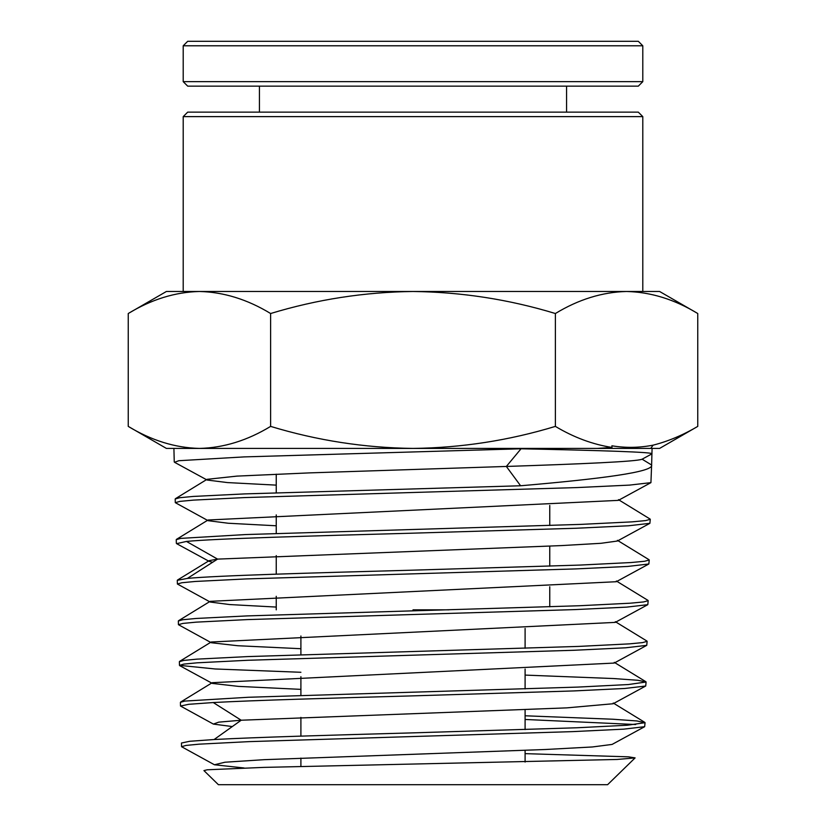 <?xml version="1.0" encoding="UTF-8"?>
<svg xmlns="http://www.w3.org/2000/svg" width="826" height="826" viewBox="0 0 826 826"><rect width="100%" height="100%" fill="white"/><g stroke="black" fill="none" stroke-linecap="round" stroke-linejoin="round"><path stroke-width="1.24" d="M413 492.492L577.157 487.567L629.505 485.11L650.929 482.642L651.621 465.017C654.058 471.945 601.411 478.812 520.607 485.771L244.754 493.896L193.243 496.436L179.758 497.706L175.205 498.976L175.298 502.662L179.851 501.392L193.325 500.122L244.826 497.572L413 492.492M650.754 448.415L597.466 448.415L659.602 448.415L697.753 426.392C683.133 435.034 668.255 441.29 653.129 445.152L650.754 448.415M276.245 485.13L227.46 482.58L207.109 480.03L174.554 462.302L178.819 460.712L244.083 456.902L521.03 448.786C601.617 450.48 654.626 452.163 651.91 453.866L651.621 465.017L642.112 459.194L651.91 453.866L652.096 448.415M413 736.534L572.728 731.619L623.723 729.152L644.652 726.694L645.054 722.688L627.357 725.228L577.013 727.768L413 732.858C333.012 735.078 254.79 737.298 214.089 739.538L189.753 741.283L181.472 743.018L181.555 746.704L185.974 745.434L199.118 744.164L249.256 741.624L413 736.534M635.679 724.526L525.099 719.467M525.099 715.781L612.923 719.229L636.887 720.953L645.054 722.688M413 695.864L573.585 690.939L624.724 688.481L645.705 686.024L646.097 682.008L628.338 684.548L577.818 687.087L248.399 697.268L184.838 701.078L180.419 702.348L180.512 706.034L188.834 704.289L213.273 702.544C253.892 700.314 332.434 698.094 413 695.864M525.099 675.09L613.666 678.549L637.858 680.283L646.097 682.008M413 655.183L574.328 650.258L625.695 647.801L646.748 645.343L647.14 641.337L642.597 642.607L629.298 643.877L578.551 646.417L247.666 656.587L197.094 659.127L183.816 660.408L179.376 661.678L179.469 665.353L183.95 664.083L197.177 662.813L247.769 660.273L413 655.183M413 614.513L575.072 609.588L626.655 607.131L647.79 604.673L648.193 600.667L643.63 601.937L630.269 603.197L579.284 605.747L246.922 615.917L196.134 618.457L182.783 619.727L178.333 620.997L178.426 624.683L182.928 623.413L196.216 622.143L247.036 619.603L413 614.513M413 573.843L575.815 568.908L627.626 566.45L648.844 563.993L649.236 559.987L644.652 561.257L631.188 562.527L579.945 565.077L413 570.157C311.639 572.914 215.163 575.67 187.368 578.417L177.291 580.327L177.383 584.013L181.906 582.733L195.246 581.463L246.303 578.923L413 573.843M212.643 562.258L209.195 561.381L176.63 543.653L186.459 541.433C214.357 538.676 311.226 535.919 413 533.162L576.424 528.237L628.545 525.78L649.876 523.323L650.279 519.317L645.674 520.587L632.158 521.856L580.688 524.396L245.498 534.567L180.78 538.376L176.248 539.657L176.341 543.302M644.652 726.694L612.097 744.422L592.397 746.962L545.408 749.502L264.206 759.672L224.992 762.222L214.419 764.762L181.565 746.704M644.827 722.389L613.222 703.019L613.14 703.742L566.935 707.861L241.192 720.22L218.704 722.151L213.376 724.082L180.512 706.034M300.901 672.281L215.173 668.977L179.469 665.353M300.901 648.709L237.733 645.726L211.291 642.731L178.426 624.683M276.245 607.069L229.711 604.56L210.238 602.051L177.383 584.013M276.245 525.78L228.203 523.24L208.152 520.7L175.298 502.662M642.793 116.621L183.207 116.621L187.688 112.14L638.312 112.14L642.793 116.621L642.793 291.485L626.562 291.485C602.319 292.074 578.582 299.415 555.382 313.519C508.961 299.415 461.507 292.074 413 291.485C364.493 292.074 317.039 299.415 270.618 313.519L270.618 426.392C247.418 440.485 223.681 447.837 199.438 448.415L597.466 448.415L612.004 447.434L611.901 445.803C625.654 448.053 639.396 447.837 653.129 445.152M187.368 578.417L217.568 559.109L209.123 560.668L177.518 580.038M648.844 563.993L616.279 581.721L210.165 601.338L178.561 620.708M647.79 604.673L615.236 622.391L211.208 642.008L179.614 661.378M646.748 645.343L614.193 663.072L212.261 682.689L180.657 702.048M179.769 665.684L212.334 683.412L238.477 686.385L300.901 689.369M520.607 485.771L506.348 466.453L521.03 448.786M642.112 459.194C637.032 461.62 579.243 464.036 506.348 466.453L309.554 472.885L236.99 476.106L207.037 479.328L175.432 498.687M650.929 482.642L618.375 500.37L208.08 519.998L176.475 539.357M649.886 523.323L617.332 541.04L600.967 543.302L561.99 545.563L217.568 559.109L186.459 541.433M213.376 724.082L232.292 726.56M214.419 764.762L244.052 767.973M525.099 753.642L628.39 756.833L635.101 757.896L617.094 759.466L263.7 767.395L207.233 769.78L203.929 770.586L218.405 784.7L607.595 784.7L635.101 757.896M241.192 720.22L214.089 739.538L241.192 720.22L213.273 702.544M128.247 426.392L166.398 448.415L199.438 448.415C175.184 447.837 151.447 440.485 128.247 426.392L128.247 313.519C151.447 299.415 175.184 292.074 199.438 291.485L166.398 291.485L128.247 313.519M612.004 447.434C592.758 444.46 573.874 437.45 555.382 426.392C508.961 440.485 461.507 447.837 413 448.415C364.493 447.837 317.039 440.485 270.618 426.392M555.382 426.392L555.382 313.519M697.753 426.392L697.753 313.519C674.553 299.415 650.816 292.074 626.562 291.485L183.207 291.485L183.207 116.621M270.618 313.519C247.418 299.415 223.681 292.074 199.438 291.485M449.055 609.836L413 609.836L449.055 609.836M697.753 313.519L659.602 291.485L626.562 291.485M413 41.3L638.312 41.3L642.793 45.781L183.207 45.781L187.688 41.3L413 41.3M642.793 81.65L638.312 86.141L187.688 86.141L183.207 81.65L642.793 81.65L642.793 45.781M300.901 766.476L300.901 758.082M300.901 736.121L300.901 717.381M300.901 695.43L300.901 676.69M300.901 654.739L300.901 635.989M276.245 609.836L276.245 596.289M276.245 574.163L276.245 555.588M276.245 533.462L276.245 514.887M276.245 492.771L276.245 474.176M645.705 686.024L613.14 703.742M645.87 681.718L614.265 662.349M646.913 641.048L615.308 621.679M647.956 600.368L616.351 581.008M174.255 461.982L173.904 448.415M648.999 559.698L617.404 540.328M650.041 519.027L618.447 499.658M525.099 762.057L525.099 750.338M525.099 729.585L525.099 709.689M525.099 688.925L525.099 669.039M525.099 648.276L525.099 628.39M549.755 606.811L549.755 586.739M549.755 566.161L549.755 546.1M549.755 525.501L549.755 505.45M566.564 112.14L566.564 86.141M183.207 81.65L183.207 45.781M259.436 112.14L259.436 86.141"/></g></svg>
